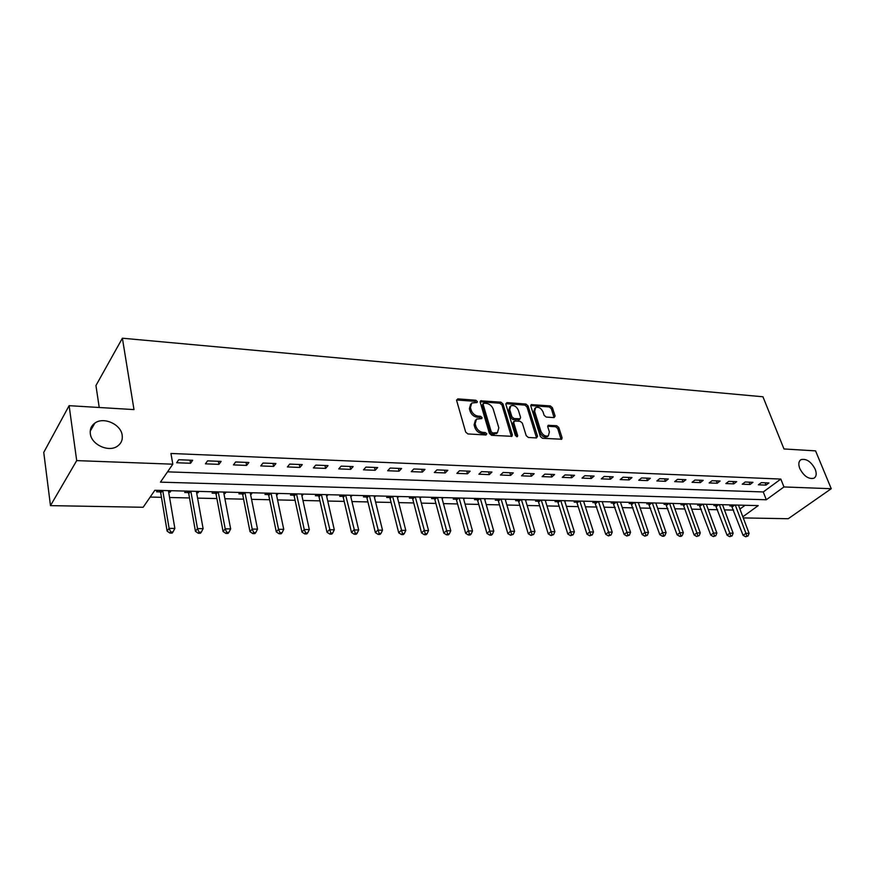 <?xml version="1.0" encoding="UTF-8"?>
<svg xmlns="http://www.w3.org/2000/svg" width="875" height="875" viewBox="0 0 875 875"><rect width="100%" height="100%" fill="white"/><g stroke="black" fill="none" stroke-linecap="round" stroke-linejoin="round"><path stroke-width="1.31" d="M477.345 401.538L475.825 400.247L457.844 398.88L456.63 400.477L465.664 432.053L467.884 433.934L486.008 434.995L486.828 433.825L485.286 432.534L482.967 432.392C479.577 431.856 477.214 429.866 475.902 426.431L475.136 423.806L476.514 419.081L481.764 418.611L482.059 417.583L480.528 416.292L478.209 416.128C474.83 415.57 472.489 413.591 471.188 410.2L470.433 407.597L471.778 402.992L477.061 402.533L477.345 401.538M476.328 402.631L474.797 401.33L456.564 399.973M485.8 434.984L484.236 433.584L481.917 433.453L482.967 432.392M481.031 418.709L479.489 417.364L477.17 417.2L478.209 416.128M799.772 468.508C803.852 476.142 808.577 479.391 813.936 478.22C816.419 476.623 816.845 473.638 815.216 469.263C811.125 461.65 806.4 458.434 801.062 459.627C798.612 461.191 798.186 464.155 799.772 468.508M90.311 433.716C91.361 444.73 108.861 452.637 117.523 446.119C121.22 443.461 122.784 439.841 122.194 435.28C121.013 424.32 103.622 416.478 94.894 423.084C91.317 425.688 89.786 429.231 90.311 433.716M554.083 417.616L555.1 416.062L552.409 407.684L550.331 405.913L531.18 404.644L530.808 406.055L540.345 436.483L542.478 438.288L561.706 439.239L562.089 437.773L558.786 427.503L556.686 425.72L548.144 425.337L547.761 426.792L549.391 431.9L548.341 435.816C545.245 436.669 542.773 435.192 540.925 431.375L534.636 411.37L535.642 407.586C538.727 406.722 541.198 408.188 543.058 411.983L544.108 415.275L546.208 417.058L554.083 417.616L551.348 408.713L549.27 406.952L530.72 405.552M742.831 516.775L758.242 505.608L154.842 490.295L143.15 507.27L50.477 505.63L43.75 452.397L69.114 405.672L133.995 409.598L122.391 338.209L762.945 396.78L783.978 448.963L815.566 450.877L831.25 488.709L788.222 518.722L743.269 517.923M69.114 405.672L76.705 460.611L172.812 464.188L160.442 482.147L766.303 499.756L783.956 486.948L831.25 488.709M167.53 471.855L763.273 491.947L780.828 479.073L170.942 453.469L172.812 464.188M780.828 479.073L783.956 486.948M502.994 403.966L500.85 402.15L480.627 400.827L480.222 402.248L489.409 433.464L491.608 435.323L511.93 436.319L512.356 434.831L502.994 403.966L501.955 405.027L499.811 403.211L480.145 401.745M506.953 402.609L525.919 404.053L528.03 405.847L537.545 436.319L536.484 437.938L528.358 437.467L526.203 435.652L522.353 423.139L520.209 421.323L514.784 420.962L513.68 422.559L517.672 435.652L517.377 436.691L515.375 435.52L505.848 404.184L506.953 402.609L505.914 403.67L524.858 405.103L525.919 404.053M176.663 462.744L190.553 463.269L192.664 460.283L178.741 459.736L176.663 462.744M205.417 463.837L218.947 464.352L221.123 461.398L207.561 460.863L205.417 463.837M233.428 464.898L246.63 465.402L248.861 462.492L235.637 461.967L233.428 464.898M260.75 465.938L273.623 466.419L275.909 463.553L263.014 463.05L260.75 465.938M287.394 466.944L299.95 467.425L302.291 464.592L289.712 464.1L287.394 466.944M313.381 467.928L325.631 468.398L328.016 465.598L315.744 465.117L313.381 467.928M338.745 468.891L350.7 469.35L353.128 466.594L341.152 466.123L338.745 468.891M363.497 469.831L375.167 470.28L377.65 467.556L365.958 467.097L363.497 469.831M387.669 470.75L399.066 471.177L401.581 468.497L390.163 468.048L387.669 470.75M411.272 471.647L422.406 472.062L424.966 469.416L413.809 468.978L411.272 471.647M434.339 472.522L445.222 472.938L447.814 470.312L436.909 469.886L434.339 472.522M456.87 473.375L467.512 473.78L470.137 471.188L459.484 470.772L456.87 473.375M478.898 474.206L489.3 474.6L491.958 472.052L481.545 471.636L478.898 474.206M500.434 475.027L510.606 475.409L513.297 472.894L503.114 472.489L500.434 475.027M521.5 475.825L531.453 476.208L534.166 473.714L524.202 473.32L521.5 475.825M542.106 476.613L551.841 476.973L554.575 474.512L544.83 474.13L542.106 476.613M562.264 477.378L571.791 477.739L574.547 475.3L565.02 474.928L562.264 477.378M581.995 478.122L591.314 478.472L594.103 476.066L584.773 475.705L581.995 478.122M601.311 478.855L610.433 479.205L613.244 476.82L604.1 476.459L601.311 478.855M620.222 479.577L629.158 479.916L631.98 477.553L623.033 477.203L620.222 479.577M638.739 480.277L647.489 480.605L650.333 478.275L641.572 477.936L638.739 480.277M656.873 480.966L665.459 481.294L668.314 478.986L659.728 478.647L656.873 480.966M674.647 481.633L683.058 481.961L685.923 479.675L677.513 479.347L674.647 481.633M692.07 482.3L700.306 482.606L703.194 480.353L694.947 480.036L692.07 482.3M709.133 482.945L717.216 483.252L720.114 481.02L712.031 480.703L709.133 482.945M725.867 483.58L733.786 483.886L736.695 481.677L728.777 481.359L725.867 483.58M742.284 484.203L750.039 484.498L752.97 482.311L745.194 482.005L742.284 484.203M758.373 484.816L765.986 485.1L768.917 482.945L761.305 482.639L758.373 484.816M150.183 497.066L161.448 497.317M169.586 497.503L189.514 497.952M197.597 498.127L216.88 498.553M224.908 498.739L243.589 499.155M251.552 499.33L269.642 499.734M277.561 499.909L295.094 500.303M302.947 500.478L319.933 500.861M327.742 501.036L344.203 501.397M351.958 501.572L367.916 501.933M375.616 502.097L391.092 502.447M398.738 502.622L413.744 502.95M421.334 503.125L435.892 503.442M443.439 503.617L457.559 503.934M465.052 504.098L478.756 504.405M486.194 504.569L499.505 504.864M506.887 505.028L519.805 505.323M527.133 505.488L539.678 505.761M546.962 505.925L559.136 506.198M566.377 506.362L578.2 506.625M585.386 506.789L596.87 507.041M604.013 507.205L615.169 507.445M622.256 507.609L633.106 507.85M640.139 508.003L650.683 508.244M657.672 508.397L667.909 508.627M674.855 508.78L684.808 508.998M691.709 509.162L701.389 509.37M708.236 509.523L717.642 509.731M724.456 509.884L733.6 510.092M739.922 509.075L745.117 505.269M157.566 490.361L156.57 491.816L160.267 491.903M168.667 492.111L170.144 492.144L171.161 490.711M185.708 491.083L184.68 492.505L188.289 492.592M196.634 492.8L197.925 492.833L198.975 491.422M213.161 491.772L212.1 493.183L215.622 493.27M223.902 493.478L225.028 493.5L226.1 492.1M239.947 492.461L238.864 493.839L242.298 493.927M250.512 494.134L252.58 492.778M266.087 493.117L264.972 494.495L268.33 494.572M276.478 494.78L278.414 493.434M291.605 493.762L290.467 495.119L293.738 495.206M301.831 495.403L303.636 494.069M316.52 494.397L315.361 495.731L318.555 495.819M326.594 496.016L328.278 494.692M340.867 495.02L339.675 496.333L342.803 496.409M350.777 496.606L352.352 495.305M364.645 495.622L363.431 496.923L366.494 497M374.412 497.197L375.867 495.906M387.887 496.213L386.662 497.492L389.637 497.569M397.502 497.766L398.858 496.486M410.605 496.781L409.358 498.061L412.278 498.127M420.077 498.323L421.323 497.055M432.819 497.35L431.55 498.608L434.405 498.673M442.127 498.772L443.308 497.612M454.541 497.897L453.261 499.144L456.05 499.209M463.695 499.22L464.8 498.159M475.792 498.444L474.502 499.669L477.236 499.734M484.794 499.669L485.833 498.695M496.595 498.969L495.283 500.183L497.962 500.248M505.444 500.117L506.417 499.22M516.95 499.483L515.627 500.686L518.241 500.752M525.656 500.555L526.564 499.723M536.878 499.986L535.544 501.178L538.103 501.244M545.442 500.981L546.295 500.227M556.391 500.489L555.045 501.659L557.55 501.725M564.812 501.408L565.611 500.719M575.498 500.97L574.142 502.13L576.603 502.195M583.789 501.834L584.533 501.2M594.223 501.441L592.856 502.589L595.263 502.655M602.383 502.25L603.072 501.67M612.566 501.911L611.188 503.048L613.55 503.103M620.605 502.655L621.239 502.13M630.547 502.37L629.158 503.497L631.466 503.552M638.455 503.059L639.045 502.578M648.167 502.808L646.767 503.923L649.042 503.978M655.955 503.453L656.502 503.027M665.438 503.245L664.038 504.35L666.258 504.405M696.708 536.462L699.18 535.642L696.708 536.462L694.105 534.964L683.605 505.63L682.369 503.694L680.969 504.777L683.156 504.831M698.994 504.098L697.583 505.181L699.716 505.236M715.291 504.514L713.869 505.586L715.969 505.641M731.292 504.919L729.859 505.98L731.916 506.034M122.391 338.209L95.944 385.547L99.225 407.488M50.477 505.63L76.705 460.611M763.273 491.947L766.303 499.756M170.144 492.144L169.903 490.678M197.925 492.833L197.662 491.389M225.028 493.5L224.755 492.067M251.475 494.156L251.191 492.745M277.288 494.791L276.992 493.402M302.488 495.414L302.181 494.036M327.108 496.027L326.791 494.659M351.148 496.617L350.831 495.272M374.653 497.197L374.325 495.863M397.622 497.766L397.283 496.453M190.553 463.269L189.995 460.173M218.947 464.352L218.367 461.289M246.63 465.402L246.028 462.383M273.623 466.419L272.989 463.444M299.95 467.425L299.294 464.472M325.631 468.398L324.964 465.478M350.7 469.35L350.011 466.463M375.167 470.28L374.467 467.425M399.066 471.177L398.344 468.366M422.406 472.062L421.673 469.284M445.222 472.938L444.467 470.181M467.512 473.78L466.736 471.056M489.3 474.6L488.523 471.92M510.606 475.409L509.819 472.752M531.453 476.208L530.644 473.572M551.841 476.973L551.02 474.37M571.791 477.739L570.959 475.158M591.314 478.472L590.483 475.923M610.433 479.205L609.591 476.678M629.158 479.916L628.305 477.411M647.489 480.605L646.636 478.133M665.459 481.294L664.584 478.844M683.058 481.961L682.183 479.533M700.306 482.606L699.42 480.211M717.216 483.252L716.319 480.878M733.786 483.886L732.889 481.523M750.039 484.498L749.142 482.169M765.986 485.1L765.089 482.792M470.673 404.119L469.405 408.68L470.433 407.597M477.17 417.2C473.802 416.642 471.461 414.673 470.148 411.283L469.405 408.68M475.409 420.197L474.097 424.867L475.136 423.806M481.917 433.453C478.527 432.917 476.175 430.938 474.852 427.503L474.097 424.867M511.361 436.472L501.955 405.027M483.919 403.2L483.109 404.316L491.192 431.681L492.734 432.972L497.459 432.622L498.827 427.864L493.259 409.248C491.958 405.902 489.65 403.955 486.336 403.386L483.919 403.2M483.153 403.561L482.081 405.387L483.109 404.316M497.492 432.6L494.102 434.175L491.684 434.033L490.142 432.731L482.081 405.387M536.561 437.948L526.969 406.897L524.858 405.103M513.756 421.433L512.619 423.609L516.6 436.691L517.672 435.652M518.383 410.277C516.502 406.416 513.975 404.928 510.781 405.836L509.731 409.642L511.897 416.752L514.052 418.567L520.166 418.786L520.57 417.342L518.383 410.277M509.917 406.711L508.681 410.703L509.731 409.642M519.433 419.519L512.991 419.617L510.847 417.802L508.681 410.703M534.822 408.384L533.575 412.409L534.636 411.37M548.078 436.078L547.258 436.844C544.173 437.697 541.702 436.209 539.853 432.403L533.575 412.409M561.094 439.381L557.703 428.52L555.614 426.748L547.673 426.234L548.8 425.206M159.37 490.416L160.716 492.942L167.103 531.103L169.116 528.358L174.858 528.413L168.416 490.645M162.739 490.503L169.116 528.358L170.702 531.967L169.892 533.061L172.189 533.072L172.998 531.978L170.702 531.967M174.858 528.413L172.998 531.978M169.892 533.061L167.103 531.103M187.392 491.127L188.738 493.62L195.442 531.311L197.509 528.609L203.109 528.653L196.372 491.356M190.837 491.214L197.509 528.609L199.062 532.164L198.22 533.247L200.463 533.258L201.294 532.175L199.062 532.164M203.109 528.653L201.294 532.175M198.22 533.247L195.442 531.311M214.736 491.816L216.081 494.288L223.059 531.508L225.203 528.839L230.65 528.894L223.628 492.045M218.236 491.903L225.203 528.839L226.702 532.361L225.848 533.422L228.025 533.433L228.889 532.372L226.702 532.361M230.65 528.894L228.889 532.372M225.848 533.422L223.059 531.508M241.412 492.494L242.747 494.933L250.009 531.705L252.197 529.069L257.523 529.123L250.228 492.713M244.956 492.581L252.197 529.069L253.673 532.547L252.787 533.597L254.92 533.608L255.795 532.558L253.673 532.547M257.523 529.123L255.795 532.558M252.787 533.597L250.009 531.705M267.444 493.15L268.778 495.567L276.303 531.902L278.545 529.298L283.741 529.342L276.194 493.38M271.042 493.248L278.545 529.298L279.978 532.722L279.081 533.761L281.148 533.783L282.056 532.744L279.978 532.722M283.741 529.342L282.056 532.744M279.081 533.761L276.303 531.902M292.863 493.795L294.197 496.18L301.962 532.087L304.248 529.517L309.323 529.561L301.536 494.014M296.516 493.894L304.248 529.517L305.648 532.908L304.73 533.925L306.753 533.947L307.683 532.919L305.648 532.908M309.323 529.561L307.683 532.919M304.73 533.925L301.962 532.087M317.68 494.43L319.014 496.781L327.009 532.273L329.35 529.736L334.294 529.78L326.287 494.648M321.377 494.517L330.717 533.083L329.777 534.089L331.756 534.1L332.697 533.094L330.717 533.083M334.294 529.78L332.697 533.094M329.777 534.089L327.009 532.273M341.928 495.042L343.262 497.372L351.477 532.448L353.85 529.944L358.684 529.987L350.459 495.261M345.669 495.141L355.184 533.247L354.233 534.253L356.169 534.264L357.12 533.269L355.184 533.247M358.684 529.987L357.12 533.269M354.233 534.253L351.477 532.448M365.63 495.644L366.953 497.941L375.364 532.623L377.792 530.152L382.506 530.184L374.084 495.863M369.403 495.742L379.094 533.422L378.12 534.406L380.012 534.417L380.986 533.433L379.094 533.422M382.506 530.184L380.986 533.433M378.12 534.406L375.364 532.623M388.784 496.234L390.097 498.509L398.716 532.798L401.177 530.348L405.792 530.392L397.163 496.442M392.591 496.333L402.445 533.575L401.461 534.559L403.309 534.57L404.294 533.597L402.445 533.575M405.792 530.392L404.294 533.597M401.461 534.559L398.716 532.798M411.425 496.803L412.738 499.056L421.531 532.962L424.025 530.545L428.542 530.578L419.738 497.022M415.264 496.902L425.272 533.739L424.277 534.702L426.07 534.712L427.077 533.75L425.272 533.739M428.542 530.578L427.077 533.75M424.277 534.702L421.531 532.962M433.562 497.372L434.864 499.592L443.833 533.127L446.37 530.731L450.778 530.775L441.809 497.58M437.434 497.47L447.584 533.892L446.567 534.844L448.328 534.855L449.345 533.903L447.584 533.892M450.778 530.775L449.345 533.903M446.567 534.844L443.833 533.127M455.208 497.919L456.509 500.117L465.653 533.291L468.212 530.917L472.522 530.961L463.389 498.127M459.113 498.017L469.405 534.045L468.377 534.986L470.094 534.997L471.122 534.056L469.405 534.045M472.522 530.961L471.122 534.056M468.377 534.986L465.653 533.291M476.394 498.455L477.695 500.631L486.981 533.444L489.573 531.103L493.795 531.136L484.509 498.663M480.32 498.553L490.733 534.188L489.694 535.128L491.389 535.139L492.428 534.209L490.733 534.188M493.795 531.136L492.428 534.209M489.694 535.128L486.981 533.444M497.12 498.98L498.422 501.134L507.85 533.597L510.475 531.278L514.598 531.322L505.17 499.188M501.08 499.078L511.613 534.341L510.562 535.259L513.264 534.352L511.613 534.341M514.598 531.322L513.264 534.352M510.562 535.259L507.85 533.597M517.409 499.494L518.7 501.627L528.281 533.75L530.917 531.453L534.964 531.497L525.394 499.702M521.391 499.592L532.033 534.483L530.972 535.391L533.652 534.494L532.033 534.483M534.964 531.497L533.652 534.494M530.972 535.391L528.281 533.75M537.283 499.997L538.562 502.108L548.264 533.892L550.933 531.628L554.892 531.661L545.202 500.205M541.275 500.095L552.027 534.614L550.955 535.522L553.602 534.625L552.027 534.614M554.892 531.661L553.602 534.625M550.955 535.522L548.264 533.892M556.73 500.489L558.009 502.578L567.831 534.034L570.533 531.792L574.394 531.825L564.594 500.697M560.744 500.598L571.594 534.756L570.511 535.653L573.147 534.767L571.594 534.756M574.394 531.825L573.147 534.767M570.511 535.653L567.831 534.034M575.783 500.981L577.062 503.038L586.994 534.177L589.717 531.956L593.502 531.989L583.581 501.178M579.819 501.08L590.756 534.888L589.673 535.773L592.277 534.898L590.756 534.888M593.502 531.989L592.277 534.898M589.673 535.773L586.994 534.177M594.453 501.452L605.763 534.319L608.497 532.12L612.216 532.153L602.186 501.648M598.5 501.55L609.525 535.019L608.431 535.894L611.012 535.03L609.525 535.019M612.216 532.153L611.012 535.03M608.431 535.894L605.763 534.319M612.741 501.911L624.148 534.45L626.905 532.284L630.547 532.306L620.419 502.108M616.798 502.02L627.911 535.15L626.806 536.014L629.366 535.161L627.911 535.15M630.547 532.306L629.366 535.161M626.806 536.014L624.148 534.45M630.667 502.37L642.173 534.581L644.941 532.438L648.506 532.459L638.28 502.556M634.736 502.469L645.925 535.27L644.809 536.134L647.347 535.281L645.925 535.27M648.506 532.459L647.347 535.281M644.809 536.134L642.173 534.581M648.233 502.819L659.827 534.712L662.616 532.58L666.105 532.612L655.802 503.005M652.323 502.917L663.578 535.391L662.452 536.244L663.852 536.255L664.967 535.402L663.578 535.391M666.105 532.612L664.967 535.402M662.452 536.244L659.827 534.712M665.47 503.256L677.13 534.833L679.93 532.733L683.353 532.766L672.962 503.442M669.561 503.355L680.881 535.511L679.755 536.353L681.122 536.364L682.248 535.522L680.881 535.511M683.353 532.766L682.248 535.522M679.755 536.353L677.13 534.833M686.459 503.781L696.916 532.875L700.273 532.908L689.806 503.869M694.105 534.964L696.916 532.875L697.845 535.631M700.273 532.908L699.18 535.642M698.95 504.131L710.741 535.084L713.573 533.017L716.866 533.05L706.322 504.284M703.041 504.208L714.47 535.752L713.344 536.572L715.794 535.762L714.47 535.752M716.866 533.05L715.794 535.762M713.344 536.572L710.741 535.084M715.225 504.569L727.059 535.205L729.903 533.159L733.13 533.192L722.52 504.7M719.305 504.613L730.789 535.861L729.652 536.681L732.08 535.872L730.789 535.861M733.13 533.192L732.08 535.872M729.652 536.681L727.059 535.205M731.194 504.995L743.072 535.325L745.927 533.302L749.087 533.323L738.423 505.105M735.263 505.017L745.927 533.302L746.791 535.97L745.653 536.78L748.059 535.981L746.791 535.97M749.087 533.323L748.059 535.981M745.653 536.78L743.072 535.325M474.797 401.33L475.825 400.247M484.236 433.584L485.286 432.534M479.489 417.364L480.528 416.292M470.148 411.283L471.188 410.2M474.852 427.503L475.902 426.431M456.827 399.973L457.844 398.88M511.284 435.87L512.356 434.831M480.353 401.745L481.381 400.662M499.811 403.211L500.85 402.15M490.142 432.731L491.192 431.681M491.684 434.033L492.734 432.972M494.102 434.175L495.163 433.114M526.969 406.897L528.03 405.847M536.473 437.347L537.545 436.319M512.619 423.609L513.68 422.559M510.847 417.802L511.897 416.752M512.991 419.617L514.052 418.567M518.416 419.978L519.477 418.939M539.853 432.403L540.925 431.375M555.614 426.748L556.686 425.72M557.703 428.52L558.786 427.503M560.995 438.791L562.089 437.773M530.808 405.552L531.869 404.512M549.27 406.952L550.331 405.913M551.348 408.713L552.409 407.684M554.028 417.08L555.1 416.062M160.42 492.166L161.602 490.47M160.716 492.942L162.422 490.492M188.442 492.855L189.667 491.181M188.738 493.62L190.509 491.203M215.786 493.533L217.033 491.87M216.081 494.288L217.897 491.892M242.452 494.189L243.742 492.548M242.747 494.933L244.617 492.57M268.483 494.823L269.795 493.216M268.778 495.567L270.692 493.237M293.891 495.447L295.247 493.861M294.197 496.18L296.144 493.883M318.708 496.059L320.086 494.484M319.014 496.781L321.005 494.517M342.956 496.661L344.356 495.108M343.262 497.372L345.286 495.13M366.647 497.241L368.069 495.709M366.953 497.941L369.009 495.731M389.791 497.809L391.245 496.289M390.097 498.509L392.197 496.322M412.431 498.367L413.897 496.869M412.738 499.056L414.859 496.891M434.558 498.914L436.045 497.427M434.864 499.592L437.019 497.459M456.203 499.439L457.713 497.984M456.509 500.117L458.697 498.006M477.378 499.964L478.909 498.52M477.695 500.631L479.905 498.542M498.105 500.478L499.647 499.045M498.422 501.134L500.653 499.067M518.394 500.97L519.947 499.559M518.7 501.627L520.953 499.581M538.256 501.463L539.831 500.062M538.562 502.108L540.837 500.084M557.703 501.944L559.289 500.555M558.009 502.578L560.306 500.588M576.745 502.403L578.353 501.036M577.062 503.038L579.37 501.069M595.405 502.863L597.023 501.517M595.722 503.497L598.052 501.539M613.692 503.322L615.311 501.977M613.998 503.934L616.35 502.009M631.608 503.759L633.248 502.436M631.925 504.372L634.287 502.458M649.184 504.186L650.825 502.884M649.491 504.798L651.864 502.906M666.4 504.613L668.052 503.322M666.717 505.214L669.102 503.344M683.288 505.028L684.95 503.748M683.605 505.63L686 503.77M699.858 505.433L701.531 504.164M700.164 506.034L702.581 504.197M716.111 505.838L717.784 504.58M716.417 506.428L718.845 504.602M732.058 506.231L733.742 504.984M732.364 506.811L734.792 505.006M90.213 431.178L94.894 423.084M800.144 460.305L801.062 459.627M496.409 433.672L497.459 432.622M519.116 419.836L520.166 418.786M547.258 436.844L548.341 435.816"/></g></svg>
